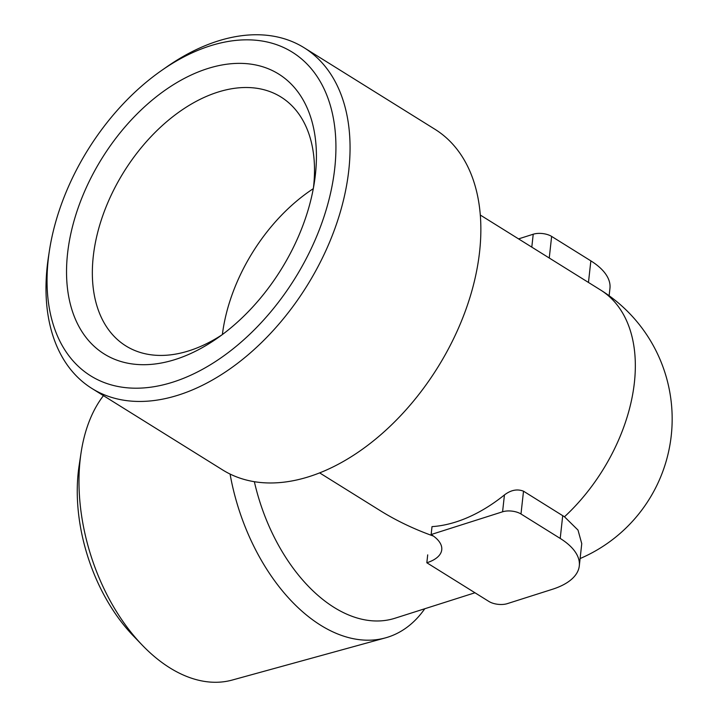 <?xml version="1.0" encoding="UTF-8"?>
<svg xmlns="http://www.w3.org/2000/svg" width="718" height="718" viewBox="0 0 718 718"><rect width="100%" height="100%" fill="white"/><g stroke="black" fill="none" stroke-linecap="round" stroke-linejoin="round"><path stroke-width="1.08" d="M431.141 534.533L502.582 511.79A13.112 6.058 6.3 0 1 520.99 513.989L560.211 538.428A78.702 36.34 6.3 0 1 579.3 565.892L581.76 543.67L578.008 530.081L564.483 516.789L523.512 491.193C517.256 488.761 510.902 490.017 504.44 494.935A151.902 97.083 121.9 0 1 455.903 521.968A151.902 97.083 121.9 0 1 432.012 526.626L431.141 534.533A43.708 20.185 6.3 0 1 441.749 549.782A43.708 20.185 6.3 0 1 426.833 562.768L427.704 554.861M319.636 472.884L380.387 510.749C396.426 520.721 414.115 529.166 433.457 536.086M474.966 592.772L394.954 618.243A151.902 93.43 -107.7 0 1 334.085 607.419A151.902 93.43 -107.7 0 1 254.36 481.697M49.443 250.465L48.519 256.47A200.699 128.271 -58.1 0 0 91.877 388.438L222.679 469.958A200.699 128.271 -58.1 0 0 309.296 476.572A200.699 128.271 -58.1 0 0 465.695 310.086A200.699 128.271 -58.1 0 0 434.991 129.303L304.19 47.783A200.699 128.271 -58.1 0 0 166.612 66.98L161.631 70.454A190.665 121.863 -58.1 0 0 49.443 250.465A190.665 121.863 -58.1 0 0 172.921 382.129A190.665 121.863 -58.1 0 0 335.818 140.881A190.665 121.863 -58.1 0 0 161.631 70.454M91.877 388.438A200.699 128.271 -58.1 0 0 178.495 395.053A200.699 128.271 -58.1 0 0 334.893 228.566A200.699 128.271 -58.1 0 0 304.19 47.783M207.538 68.614A164.925 105.411 121.9 0 1 314.349 182.507A164.925 105.411 121.9 0 1 217.303 338.214A164.925 105.411 121.9 0 1 66.63 277.301A164.925 105.411 121.9 0 1 207.538 68.614M579.3 565.892A78.702 36.34 6.3 0 1 552.447 589.272L507.303 603.641A13.112 6.058 6.3 0 1 488.895 601.451L426.833 562.768M609.133 295.735L609.95 288.331A78.702 36.34 -173.7 0 0 590.851 260.867L551.63 236.419A13.112 6.058 -173.7 0 0 533.223 234.23L518.567 238.888M230.074 474.051A167.779 103.195 72.3 0 0 320.614 625.216A167.779 103.195 72.3 0 0 385.431 637.88A167.779 103.195 72.3 0 0 424.778 608.747M103.455 395.645A161.487 99.326 72.3 0 0 81.08 452.699L79.106 465.722A142.604 87.713 72.3 0 0 133.243 635.78L142.379 645.276A161.487 99.326 72.3 0 0 232.219 680.054L385.431 637.88M81.08 452.699A161.487 99.326 72.3 0 0 142.379 645.276M221.952 334.866A146.634 93.717 121.9 0 1 125.865 345.914A146.634 93.717 121.9 0 1 103.428 213.82A146.634 93.717 121.9 0 1 217.698 92.182A146.634 93.717 121.9 0 1 280.98 97.02A146.634 93.717 121.9 0 1 313.389 188.152M222.374 334.552A146.634 93.717 121.9 0 1 313.299 188.663M564.483 516.789A151.902 97.083 -58.1 0 0 634.389 382.604A151.902 97.083 -58.1 0 0 600.607 290.018L480.324 215.059M560.211 538.428L562.724 515.632M502.582 511.79L504.44 494.935M520.99 513.989L523.512 491.193M588.464 282.452L590.851 260.867M549.252 258.013L551.63 236.419M531.796 247.136L533.223 234.23M580.117 558.55A151.902 151.902 0 0 0 600.607 290.018"/></g></svg>
